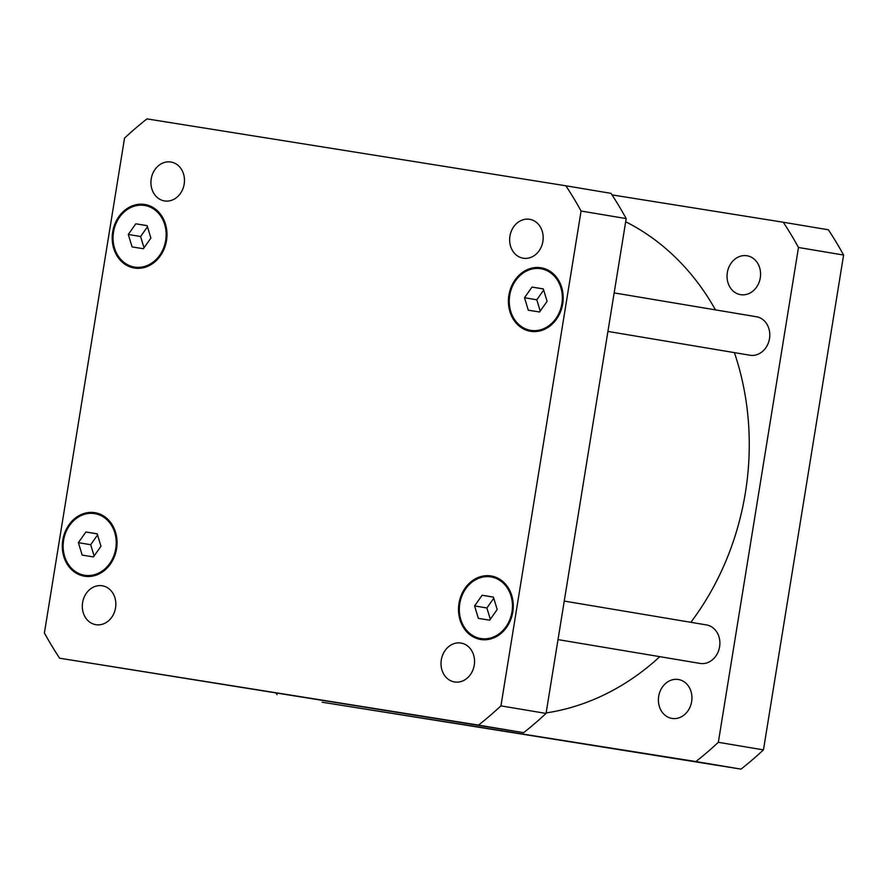 <?xml version="1.0" encoding="UTF-8"?>
<svg xmlns="http://www.w3.org/2000/svg" width="888" height="888" viewBox="0 0 888 888"><rect width="100%" height="100%" fill="white"/><g stroke="black" fill="none" stroke-linecap="round" stroke-linejoin="round"><path stroke-width="1.33" d="M564.246 601.076L706.515 624.93A19.514 16.506 99.5 0 1 719.569 646.897A19.514 16.506 99.5 0 1 700.055 663.414L558.008 639.604M614.163 292.896L756.432 316.75A19.514 16.506 99.5 0 1 769.485 338.716A19.514 16.506 99.5 0 1 749.971 355.233L607.925 331.424M691.652 701.598A19.725 16.683 99.5 0 1 671.916 718.414A19.725 16.683 99.5 0 1 658.696 696.325A19.725 16.683 99.5 0 1 678.432 679.509A19.725 16.683 99.5 0 1 691.652 701.598M760.283 277.844A19.725 16.683 99.5 0 1 740.548 294.661A19.725 16.683 99.5 0 1 727.328 272.583A19.725 16.683 99.5 0 1 747.074 255.766A19.725 16.683 99.5 0 1 760.283 277.844M783.249 222.233L828.371 229.792A370.74 313.708 99.5 0 1 843.6 255.045L763.458 749.883A370.74 313.708 99.5 0 1 741.025 769.119L322.144 702.219L695.903 761.549A370.74 313.708 -80.5 0 0 718.337 742.313L798.479 247.486A370.74 313.708 -80.5 0 0 783.249 222.233L611.987 194.883M276.013 693.117A370.74 313.708 -80.5 0 0 277.023 694.649M690.853 622.299A257.564 217.949 -80.5 0 0 745.365 492.818A257.564 217.949 -80.5 0 0 734.398 352.625M715.462 309.879A257.564 217.949 -80.5 0 0 625.685 221.778M546.142 712.92A257.564 217.949 -80.5 0 0 659.795 656.665M718.337 742.313L763.458 749.883M695.903 761.549L741.025 769.119M798.479 247.486L843.6 255.045M82.595 602.597A19.725 16.683 99.5 0 1 102.331 585.78A19.725 16.683 99.5 0 1 115.529 607.98A19.725 16.683 99.5 0 1 95.815 624.675A19.725 16.683 99.5 0 1 82.595 602.597M151.226 178.843A19.725 16.683 99.5 0 1 170.962 162.027A19.725 16.683 99.5 0 1 184.16 184.238A19.725 16.683 99.5 0 1 164.447 200.921A19.725 16.683 99.5 0 1 151.226 178.843M509.934 236.13A19.725 16.683 99.5 0 1 529.67 219.314A19.725 16.683 99.5 0 1 542.868 241.525A19.725 16.683 99.5 0 1 523.143 258.208A19.725 16.683 99.5 0 1 509.934 236.13M441.303 659.884A19.725 16.683 99.5 0 1 461.039 643.067A19.725 16.683 99.5 0 1 474.236 665.267A19.725 16.683 99.5 0 1 454.512 681.962A19.725 16.683 99.5 0 1 441.303 659.884M524.497 297.735L532.023 287.079L543.323 288.889L547.097 301.343L539.571 311.999L528.282 310.201L524.497 297.735L536.807 299.8L540.226 311.078M532.023 287.079L543.345 288.977M543.678 290.065L536.807 299.8M128.294 234.454L135.82 223.809L147.108 225.608L150.893 238.073L143.368 248.718L132.079 246.919L128.294 234.454L140.604 236.519L144.023 247.796M135.82 223.809L147.142 225.707M147.475 226.795L140.604 236.519M78.388 542.646L85.903 531.99L97.203 533.788L100.977 546.253L93.451 556.909L82.162 555.1L78.388 542.646L90.687 544.699L94.106 555.977M85.903 531.99L97.225 533.888M97.558 534.976L90.687 544.699M474.592 605.916L482.106 595.26L493.406 597.069L497.18 609.523L489.665 620.179L478.366 618.381L474.592 605.916L486.89 607.98L490.309 619.258M482.106 595.26L493.428 597.158M493.761 598.246L486.89 607.98M509.712 295.371A31.224 26.418 -80.5 0 0 530.636 330.336A31.224 26.418 -80.5 0 0 561.849 303.907A31.224 26.418 -80.5 0 0 540.959 268.753A31.224 26.418 -80.5 0 0 509.712 295.371M508.891 295.249A32.201 27.239 99.5 0 1 541.125 267.788A32.201 27.239 99.5 0 1 562.67 304.051A32.201 27.239 99.5 0 1 530.48 331.291A32.201 27.239 99.5 0 1 508.891 295.249M113.509 232.101A31.224 26.418 -80.5 0 0 134.432 267.055A31.224 26.418 -80.5 0 0 165.645 240.637A31.224 26.418 -80.5 0 0 144.755 205.472A31.224 26.418 -80.5 0 0 113.509 232.101M112.687 231.968A32.201 27.239 99.5 0 1 144.922 204.506A32.201 27.239 99.5 0 1 166.467 240.77A32.201 27.239 99.5 0 1 134.266 268.021A32.201 27.239 99.5 0 1 112.687 231.968M63.592 540.281A31.224 26.418 -80.5 0 0 84.515 575.235A31.224 26.418 -80.5 0 0 115.729 548.817A31.224 26.418 -80.5 0 0 94.838 513.653A31.224 26.418 -80.5 0 0 63.592 540.281M62.782 540.148A32.201 27.239 99.5 0 1 95.005 512.698A32.201 27.239 99.5 0 1 116.55 548.951A32.201 27.239 99.5 0 1 84.36 576.201A32.201 27.239 99.5 0 1 62.782 540.148M459.795 603.551A31.224 26.418 -80.5 0 0 480.719 638.516A31.224 26.418 -80.5 0 0 511.943 612.087A31.224 26.418 -80.5 0 0 491.042 576.934A31.224 26.418 -80.5 0 0 459.795 603.551M458.985 603.429A32.201 27.239 99.5 0 1 491.208 575.968A32.201 27.239 99.5 0 1 512.753 612.232A32.201 27.239 99.5 0 1 480.563 639.471A32.201 27.239 99.5 0 1 458.985 603.429M500.932 705.871A370.74 313.708 99.5 0 1 478.499 725.096L59.629 658.208A370.74 313.708 99.5 0 1 44.4 632.955L124.542 138.117A370.74 313.708 99.5 0 1 146.975 118.881L565.856 185.781A370.74 313.708 99.5 0 1 581.074 211.033L500.932 705.871L546.053 713.43L626.195 218.592A370.74 313.708 -80.5 0 0 610.977 193.351L565.856 185.781M59.629 658.208L523.62 732.667A370.74 313.708 -80.5 0 0 546.053 713.43M523.62 732.667L478.499 725.096M626.195 218.592L581.074 211.033M530.636 330.336L537.196 331.435M540.959 268.753L547.53 269.852M134.432 267.055L140.992 268.154M144.755 205.472L151.315 206.571M84.515 575.235L91.087 576.334M94.838 513.653L101.41 514.751M480.719 638.516L487.29 639.615M491.042 576.934L497.613 578.033"/></g></svg>

